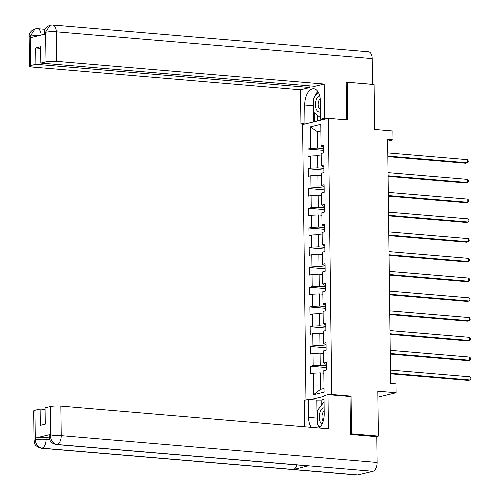 <?xml version="1.0" encoding="UTF-8"?>
<svg xmlns="http://www.w3.org/2000/svg" width="500" height="500" viewBox="0 0 500 500"><rect width="100%" height="100%" fill="white"/><g stroke="black" fill="none" stroke-linecap="round" stroke-linejoin="round"><path stroke-width="0.75" d="M350.469 434.087L351.512 433.831L351.056 396.119L331.712 394.475L328.338 118.319L302.6 124.569L305.969 399.975M351.512 433.831L378.375 436.106L376.175 436.644M328.338 118.319L347.681 119.963L347.219 82.244L346.175 82.5M347.219 82.244L374.081 84.525L374.631 129.456L392.894 131L393.006 139.863L387.631 139.406L390.613 383.413L395.988 383.869L396.094 392.731L377.825 391.181L378.375 436.106M331.712 394.475L330.281 394.825M323.994 396.35L310.631 399.594M310.238 126.906L310.5 148.419L307.956 149.037L308.05 156.631L310.594 156.012L310.738 168.162L308.2 168.781L308.294 176.375L310.831 175.756L310.981 187.906L308.444 188.525L308.531 196.119L311.075 195.5L311.219 207.65L308.681 208.269L308.775 215.863L311.312 215.244L311.462 227.394L308.925 228.012L309.019 235.606L311.556 234.988L311.706 247.138L309.163 247.756L309.256 255.35L311.794 254.731L311.944 266.881L309.406 267.5L309.5 275.094L312.038 274.475L312.188 286.625L309.65 287.244L309.738 294.837L312.281 294.219L312.425 306.369L309.887 306.988L309.981 314.581L312.519 313.962L312.669 326.112L310.131 326.731L310.225 334.325L312.762 333.706L312.913 345.856L310.369 346.469L310.462 354.062L313 353.45L313.15 365.6L310.613 366.213L310.706 373.806L313.244 373.194L313.506 394.706L324.081 392.137L323.819 370.625L326.356 370.006L326.262 362.413L323.725 363.031L323.575 350.881L326.112 350.262L326.025 342.669L323.481 343.288L323.338 331.138L325.875 330.519L325.781 322.925L323.244 323.544L323.094 311.394L325.631 310.781L325.538 303.188L323 303.8L322.85 291.65L325.394 291.038L325.3 283.444L322.762 284.056L322.612 271.906L325.15 271.294L325.056 263.7L322.519 264.312L322.369 252.162L324.906 251.55L324.819 243.956L322.275 244.569L322.131 232.419L324.669 231.806L324.575 224.213L322.038 224.825L321.887 212.675L324.425 212.062L324.331 204.469L321.794 205.081L321.644 192.931L324.188 192.319L324.094 184.725L321.556 185.338L321.406 173.194L323.944 172.575L323.85 164.981L321.312 165.6L321.163 153.45L323.7 152.831L323.612 145.238L321.069 145.856L320.806 124.338L310.238 126.906L317.375 131.656L317.581 148.112L323.65 148.625M323.725 363.031L325.238 364.069L326.287 364.162M326.306 365.8L320.231 365.288L320.081 353.137L323.606 353.438M313.15 365.6L320.231 365.288M313 353.45L320.081 353.137M323.481 343.288L325 344.325L326.044 344.419M326.062 346.056L319.988 345.544L319.844 333.394L323.369 333.694M312.913 345.856L319.988 345.544M312.762 333.706L319.844 333.394M323.244 323.544L324.756 324.588L325.8 324.675M325.825 326.319L319.75 325.8L319.6 313.65L323.125 313.95M312.669 326.112L319.75 325.8M312.519 313.962L319.6 313.65M323 303.8L324.519 304.844L325.562 304.931M325.581 306.575L319.506 306.056L319.363 293.906L322.881 294.206M312.425 306.369L319.506 306.056M312.281 294.219L319.363 293.906M322.762 284.056L324.275 285.1L325.319 285.188M325.337 286.831L319.269 286.312L319.119 274.163L322.644 274.462M312.188 286.625L319.269 286.312M312.038 274.475L319.119 274.163M322.519 264.312L324.031 265.356L325.081 265.444M325.1 267.087L319.025 266.569L318.875 254.419L322.4 254.719M311.944 266.881L319.025 266.569M311.794 254.731L318.875 254.419M322.275 244.569L323.794 245.613L324.837 245.7M324.856 247.344L318.781 246.825L318.637 234.675L322.163 234.975M311.706 247.138L318.781 246.825M311.556 234.988L318.637 234.675M322.038 224.825L323.55 225.869L324.594 225.956M324.619 227.6L318.544 227.081L318.394 214.931L321.919 215.231M311.462 227.394L318.544 227.081M311.312 215.244L318.394 214.931M321.794 205.081L323.312 206.125L324.356 206.213M324.375 207.856L318.3 207.338L318.156 195.188L321.675 195.487M311.219 207.65L318.3 207.338M311.075 195.5L318.156 195.188M321.556 185.338L323.069 186.381L324.113 186.469M324.131 188.113L318.062 187.594L317.913 175.45L321.438 175.744M310.981 187.906L318.062 187.594M310.831 175.756L317.913 175.45M321.312 165.6L322.825 166.637L323.875 166.725M323.894 168.369L317.819 167.856L317.669 155.706L321.194 156M310.738 168.162L317.819 167.856M310.594 156.012L317.669 155.706M321.069 145.856L322.587 146.894L323.631 146.981M320.9 131.956L317.375 131.656L320.887 130.806M310.5 148.419L317.581 148.112M377.9 397.15L396.094 392.731M387.65 141.163L393.006 139.863M323.85 373.181L320.325 372.881L320.525 389.331L324.038 388.481M313.506 394.706L320.525 389.331M313.244 373.194L320.325 372.881M307.956 149.037L323.675 150.369M308.2 168.781L323.913 170.113M308.444 188.525L324.156 189.856M308.681 208.269L324.394 209.6M308.925 228.012L324.637 229.344M309.163 247.756L324.881 249.088M309.406 267.5L325.119 268.831M309.65 287.244L325.363 288.575M309.887 306.988L325.6 308.319M310.131 326.731L325.844 328.062M310.369 346.469L326.087 347.806M310.613 366.213L326.325 367.55M351.056 396.119L349.625 396.463M387.844 156.625L465.613 163.225L467.356 162.8L387.837 156.056M467.312 159.637L468.2 160.831L468.219 162.1L467.356 162.8L467.312 159.637L387.794 152.894M319.644 95.588A8.319 4.481 -85.2 0 0 316.012 100.588A8.319 4.481 -85.2 0 0 316.231 109.125A8.319 4.481 -85.2 0 0 320.519 111.831M320.231 98.725A5.694 3.069 -85.2 0 0 318.531 101.694A5.694 3.069 -85.2 0 0 320.487 109.488M320.581 116.844L320.144 117.413L313.556 112.163L313.387 98.494L318.238 92.144M320.588 117.45L320.144 117.413M324.137 407.806A8.319 4.481 -85.2 0 0 319.825 412.938A8.319 4.481 -85.2 0 0 322.088 424.081M324.175 410.981A5.694 3.069 -85.2 0 0 322.35 414.044A5.694 3.069 -85.2 0 0 323.2 421.094M320.394 426.919L317.375 424.513L317.206 410.844L323.625 402.438L324.075 402.794M324.069 402.475L323.625 402.438M327.681 118.481L324.606 118.219L320.606 119.194L320.387 101.219A14.4 7.763 -85.2 0 0 313.781 88.769A14.4 7.763 -85.2 0 0 304.738 105.019L304.956 122.994L300.956 123.963L300.538 89.794L32.994 67.1A7.681 1.15 179.3 0 1 29.488 66.181A7.681 1.15 179.3 0 1 30.725 65.537L35.906 64.281L309.894 87.519L300.538 89.794M324.606 118.219L324.188 84.05L314.837 86.319L40.844 63.081L46.025 61.825L45.587 32.106L45.512 34.025L30.556 37.656L30.362 35.987L30.725 65.537M309.875 85.9L309.894 87.519M308.031 123.25L304.956 122.994M304.031 124.225L300.956 123.963M323.681 119.45L320.606 119.194M324.188 84.05L56.644 61.356A7.681 1.15 179.3 0 0 46.025 61.825M45.494 32.312L44.256 32.956C44.112 32.475 44.062 27.55 50.119 25.213L52.675 25L368.569 51.794A7.875 4.244 94.8 0 1 372.181 58.6L372.381 84.381M40.844 63.081L40.644 46.756L35.706 47.956L35.906 64.281M372.494 84.35L346.169 82.119L346.631 119.875M35.706 47.956L40.663 48.375M317.825 91.487A14.4 7.763 -85.2 0 0 314.7 96.775M313.431 102.1A14.4 7.763 -85.2 0 0 313.225 105.738L304.738 105.019M313.425 121.944L313.225 105.738M314.431 112.856L314.538 121.675M317.681 115.45L317.75 120.894M50.119 25.213L45.587 32.088M41.144 35.081A7.875 4.244 94.8 0 0 37.544 28.675L35.094 28.856L30.463 35.775M317.337 421.613A14.4 7.763 -85.2 0 1 317.044 418.094L308.556 417.369A14.4 7.763 -85.2 0 0 311.294 427.35M319.394 428.038A14.4 7.763 -85.2 0 0 324.206 413.569L323.988 395.6L327.987 394.625L328.4 428.8L60.856 406.106L61.219 435.662L377.113 462.45L376.8 436.694L350.475 434.462L350.012 396.494L327.987 394.625M308.556 417.369L308.337 399.4L304.337 400.369L304.656 426.788M324.031 399.425L321.156 400.125L316.825 400.119L308.337 399.4M34.938 410.288L35.294 439.844A7.681 1.15 -0.7 0 0 34.062 440.481L33.7 410.931A7.681 1.15 -0.7 0 1 34.938 410.288L40.119 409.031L45.075 409.45M377.113 462.45A7.875 4.244 94.8 0 1 372.931 471.275L308.463 465.806A7.875 4.244 94.8 0 1 307.738 465.856L56.312 444.538A7.875 4.244 94.8 0 0 57.038 444.481C53.137 443.7 50.956 440.988 50.5 436.344L50.237 406.575A7.681 1.15 -0.7 0 1 60.856 406.106M296.919 464.944A7.875 4.244 94.8 0 1 293.369 469.469L357.837 474.938L372.931 471.275M357.837 474.938A7.875 4.244 94.8 0 1 357.075 475L41.181 448.206A7.875 4.244 94.8 0 0 41.944 448.15C38.038 447.356 35.844 444.65 35.369 440.025M50.406 434.462L50.425 436.169L49.194 436.812L49.169 435.1A7.681 1.15 -0.7 0 1 50.406 434.462L35.45 438.094A7.681 1.15 -0.7 0 1 46.069 437.625L46.087 439.331A7.875 4.244 94.8 0 1 41.944 448.15L293.369 469.469L308.463 465.806L57.038 444.481A7.875 4.244 94.8 0 0 61.219 435.662A7.681 1.15 179.3 0 0 50.6 436.125M40.119 409.031L40.319 425.356L45.256 424.156L45.056 407.831L50.237 406.575M46.069 437.625L49.281 437.9M318.281 425.231A14.4 7.763 -85.2 0 0 319.606 427.825M317.044 418.094L316.825 400.119M317.938 399.85L318.056 409.731M321.156 400.125L321.225 405.581M49.75 439.644L46.087 439.331C42.081 439.062 38.537 439.219 35.469 439.8L35.45 438.094M388.081 176.369L465.856 182.969L467.594 182.544L388.075 175.8M467.556 179.381L468.444 180.575L468.456 181.844L467.594 182.544L467.556 179.381L388.038 172.638M388.325 196.112L466.1 202.712L467.837 202.288L388.319 195.544M467.8 199.125L468.688 200.319L468.7 201.588L467.837 202.288L467.8 199.125L388.281 192.381M388.562 215.856L466.337 222.456L468.075 222.031L388.556 215.287M468.038 218.869L468.925 220.062L468.944 221.325L468.075 222.031L468.038 218.869L388.519 212.125M388.806 235.6L466.581 242.2L468.319 241.775L388.8 235.031M468.281 238.612L469.169 239.806L469.181 241.069L468.319 241.775L468.281 238.612L388.762 231.869M389.05 255.344L466.819 261.944L468.562 261.519L389.044 254.775M468.519 258.356L469.406 259.55L469.425 260.812L468.562 261.519L468.519 258.356L389 251.612M389.288 275.087L467.062 281.688L468.8 281.262L389.281 274.519M468.762 278.1L469.65 279.294L469.663 280.556L468.8 281.262L468.762 278.1L389.244 271.356M389.531 294.831L467.306 301.425L469.044 301.006L389.525 294.262M469.006 297.844L469.894 299.037L469.906 300.3L469.044 301.006L469.006 297.844L389.487 291.1M389.769 314.575L467.544 321.169L469.281 320.75L389.762 314.006M469.244 317.587L470.131 318.781L470.15 320.044L469.281 320.75L469.244 317.587L389.725 310.844M390.012 334.319L467.788 340.913L469.525 340.494L390.006 333.75M469.487 337.331L470.375 338.525L470.387 339.787L469.525 340.494L469.487 337.331L389.969 330.581M390.256 354.062L468.025 360.656L469.769 360.238L390.25 353.494M469.725 357.075L470.613 358.269L470.631 359.531L469.769 360.238L469.725 357.075L390.206 350.325M390.494 373.806L468.269 380.4L470.006 379.981L390.487 373.237M469.969 376.812L470.856 378.013L470.869 379.275L470.006 379.981L469.969 376.812L390.45 370.069M372.181 58.6L56.288 31.806L56.644 61.356M52.675 25A7.875 4.244 94.8 0 1 56.288 31.806A7.681 1.15 179.3 0 0 45.663 32.275M29.488 66.181L29.131 36.631A7.681 1.15 -0.7 0 1 30.362 35.987M39.862 35.394L30.538 35.944M37.544 28.675L45.081 29.312M44.256 32.956L44.275 34.325M29.131 36.631C28.981 36.156 28.919 31.163 35.094 28.856M34.062 440.481C34.794 441.562 32.55 445.575 41.181 448.206M49.194 436.812C49.6 438.25 48.894 442.919 56.312 444.538"/></g></svg>
